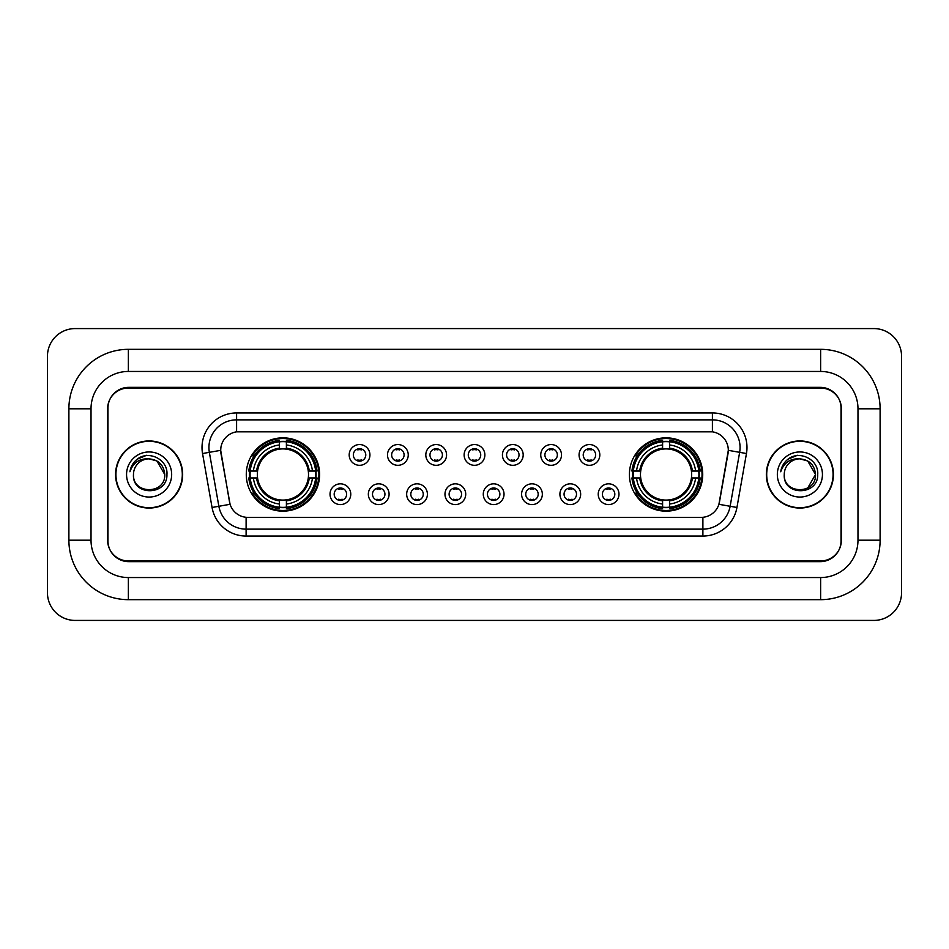 <?xml version="1.0" encoding="UTF-8"?>
<svg xmlns="http://www.w3.org/2000/svg" width="949" height="949" viewBox="0 0 949 949"><rect width="100%" height="100%" fill="white"/><g stroke="black" fill="none" stroke-linecap="round" stroke-linejoin="round"><path stroke-width="1.42" d="M629.412 474.5A36.655 36.655 0 0 0 666.068 511.155A36.655 36.655 0 0 0 702.723 474.5A36.655 36.655 0 0 0 666.068 437.845A36.655 36.655 0 0 0 629.412 474.5M246.277 474.5A36.655 36.655 0 0 0 282.932 511.155A36.655 36.655 0 0 0 319.588 474.5A36.655 36.655 0 0 0 282.932 437.845A36.655 36.655 0 0 0 246.277 474.5M350.774 494.215A10.368 10.368 0 0 1 340.406 504.583A10.368 10.368 0 0 1 330.027 494.215A10.368 10.368 0 0 1 340.406 483.836A10.368 10.368 0 0 1 350.774 494.215M334.178 494.215A6.228 6.228 0 0 0 340.406 500.431A6.228 6.228 0 0 0 346.622 494.215A6.228 6.228 0 0 0 340.406 487.988A6.228 6.228 0 0 0 334.178 494.215M389.09 494.215A10.368 10.368 0 0 1 378.722 504.583A10.368 10.368 0 0 1 368.342 494.215A10.368 10.368 0 0 1 378.722 483.836A10.368 10.368 0 0 1 389.09 494.215M372.494 494.215A6.228 6.228 0 0 0 378.722 500.431A6.228 6.228 0 0 0 384.938 494.215A6.228 6.228 0 0 0 378.722 487.988A6.228 6.228 0 0 0 372.494 494.215M427.406 494.215A10.368 10.368 0 0 1 417.026 504.583A10.368 10.368 0 0 1 406.658 494.215A10.368 10.368 0 0 1 417.026 483.836A10.368 10.368 0 0 1 427.406 494.215M410.81 494.215A6.228 6.228 0 0 0 417.026 500.431A6.228 6.228 0 0 0 423.254 494.215A6.228 6.228 0 0 0 417.026 487.988A6.228 6.228 0 0 0 410.81 494.215M465.722 494.215A10.368 10.368 0 0 1 455.342 504.583A10.368 10.368 0 0 1 444.974 494.215A10.368 10.368 0 0 1 455.342 483.836A10.368 10.368 0 0 1 465.722 494.215M449.114 494.215A6.228 6.228 0 0 0 455.342 500.431A6.228 6.228 0 0 0 461.57 494.215A6.228 6.228 0 0 0 455.342 487.988A6.228 6.228 0 0 0 449.114 494.215M504.026 494.215A10.368 10.368 0 0 1 493.658 504.583A10.368 10.368 0 0 1 483.278 494.215A10.368 10.368 0 0 1 493.658 483.836A10.368 10.368 0 0 1 504.026 494.215M487.43 494.215A6.228 6.228 0 0 0 493.658 500.431A6.228 6.228 0 0 0 499.886 494.215A6.228 6.228 0 0 0 493.658 487.988A6.228 6.228 0 0 0 487.43 494.215M542.342 494.215A10.368 10.368 0 0 1 531.974 504.583A10.368 10.368 0 0 1 521.594 494.215A10.368 10.368 0 0 1 531.974 483.836A10.368 10.368 0 0 1 542.342 494.215M525.746 494.215A6.228 6.228 0 0 0 531.974 500.431A6.228 6.228 0 0 0 538.19 494.215A6.228 6.228 0 0 0 531.974 487.988A6.228 6.228 0 0 0 525.746 494.215M580.658 494.215A10.368 10.368 0 0 1 570.278 504.583A10.368 10.368 0 0 1 559.91 494.215A10.368 10.368 0 0 1 570.278 483.836A10.368 10.368 0 0 1 580.658 494.215M564.062 494.215A6.228 6.228 0 0 0 570.278 500.431A6.228 6.228 0 0 0 576.506 494.215A6.228 6.228 0 0 0 570.278 487.988A6.228 6.228 0 0 0 564.062 494.215M618.973 494.215A10.368 10.368 0 0 1 608.594 504.583A10.368 10.368 0 0 1 598.226 494.215A10.368 10.368 0 0 1 608.594 483.836A10.368 10.368 0 0 1 618.973 494.215M602.378 494.215A6.228 6.228 0 0 0 608.594 500.431A6.228 6.228 0 0 0 614.822 494.215A6.228 6.228 0 0 0 608.594 487.988A6.228 6.228 0 0 0 602.378 494.215M369.932 454.927A10.368 10.368 0 0 1 359.564 465.307A10.368 10.368 0 0 1 349.185 454.927A10.368 10.368 0 0 1 359.564 444.559A10.368 10.368 0 0 1 369.932 454.927M353.336 454.927A6.228 6.228 0 0 0 359.564 461.155A6.228 6.228 0 0 0 365.78 454.927A6.228 6.228 0 0 0 359.564 448.699A6.228 6.228 0 0 0 353.336 454.927M408.248 454.927A10.368 10.368 0 0 1 397.868 465.307A10.368 10.368 0 0 1 387.5 454.927A10.368 10.368 0 0 1 397.868 444.559A10.368 10.368 0 0 1 408.248 454.927M391.652 454.927A6.228 6.228 0 0 0 397.868 461.155A6.228 6.228 0 0 0 404.096 454.927A6.228 6.228 0 0 0 397.868 448.699A6.228 6.228 0 0 0 391.652 454.927M446.564 454.927A10.368 10.368 0 0 1 436.184 465.307A10.368 10.368 0 0 1 425.816 454.927A10.368 10.368 0 0 1 436.184 444.559A10.368 10.368 0 0 1 446.564 454.927M429.968 454.927A6.228 6.228 0 0 0 436.184 461.155A6.228 6.228 0 0 0 442.412 454.927A6.228 6.228 0 0 0 436.184 448.699A6.228 6.228 0 0 0 429.968 454.927M484.868 454.927A10.368 10.368 0 0 1 474.5 465.307A10.368 10.368 0 0 1 464.132 454.927A10.368 10.368 0 0 1 474.5 444.559A10.368 10.368 0 0 1 484.868 454.927M468.272 454.927A6.228 6.228 0 0 0 474.5 461.155A6.228 6.228 0 0 0 480.728 454.927A6.228 6.228 0 0 0 474.5 448.699A6.228 6.228 0 0 0 468.272 454.927M523.184 454.927A10.368 10.368 0 0 1 512.816 465.307A10.368 10.368 0 0 1 502.436 454.927A10.368 10.368 0 0 1 512.816 444.559A10.368 10.368 0 0 1 523.184 454.927M506.588 454.927A6.228 6.228 0 0 0 512.816 461.155A6.228 6.228 0 0 0 519.032 454.927A6.228 6.228 0 0 0 512.816 448.699A6.228 6.228 0 0 0 506.588 454.927M561.5 454.927A10.368 10.368 0 0 1 551.132 465.307A10.368 10.368 0 0 1 540.752 454.927A10.368 10.368 0 0 1 551.132 444.559A10.368 10.368 0 0 1 561.5 454.927M544.904 454.927A6.228 6.228 0 0 0 551.132 461.155A6.228 6.228 0 0 0 557.348 454.927A6.228 6.228 0 0 0 551.132 448.699A6.228 6.228 0 0 0 544.904 454.927M599.815 454.927A10.368 10.368 0 0 1 589.436 465.307A10.368 10.368 0 0 1 579.068 454.927A10.368 10.368 0 0 1 589.436 444.559A10.368 10.368 0 0 1 599.815 454.927M583.22 454.927A6.228 6.228 0 0 0 589.436 461.155A6.228 6.228 0 0 0 595.664 454.927A6.228 6.228 0 0 0 589.436 448.699A6.228 6.228 0 0 0 583.22 454.927M212.054 507.478L202.54 453.527A34.579 34.579 0 0 1 236.598 412.945L712.402 412.945A34.579 34.579 0 0 1 746.46 453.527L736.946 507.478A34.579 34.579 0 0 1 702.889 536.055L246.111 536.055A34.579 34.579 0 0 1 212.054 507.478L230.085 504.299L220.975 453.539A18.672 18.672 0 0 1 239.362 431.617L709.638 431.617A18.672 18.672 0 0 1 728.025 453.539L719.484 501.95A18.672 18.672 0 0 1 701.097 517.383L247.903 517.383A18.672 18.672 0 0 1 229.516 501.95L220.69 450.336L209.349 452.329A27.663 27.663 0 0 1 236.598 419.861L712.402 419.861A27.663 27.663 0 0 1 739.651 452.329L730.137 506.28A27.663 27.663 0 0 1 702.889 529.139L246.111 529.139A27.663 27.663 0 0 1 218.863 506.28L209.349 452.329A27.663 27.663 0 0 1 208.934 447.525M249.575 477.952A33.547 33.547 0 0 1 249.575 471.048M632.71 477.952A33.547 33.547 0 0 1 632.71 471.048M128.364 349.327L128.364 371.45L820.636 371.45L820.636 349.327A59.479 59.479 0 0 1 880.114 408.805A59.479 59.479 0 0 0 820.636 349.327L128.364 349.327A59.479 59.479 0 0 0 68.886 408.805L68.886 540.195A59.479 59.479 0 0 0 128.364 599.673L820.636 599.673A59.479 59.479 0 0 0 880.114 540.195L880.114 408.805L857.979 408.805A37.343 37.343 0 0 0 820.636 371.45L128.364 371.45A37.343 37.343 0 0 0 91.021 408.805L91.021 540.195A37.343 37.343 0 0 0 128.364 577.55L820.636 577.55A37.343 37.343 0 0 0 857.979 540.195L857.979 408.805L857.979 540.195L880.114 540.195M820.636 388.058L128.364 388.058A20.748 20.748 0 0 0 107.617 408.805L107.617 540.195A20.748 20.748 0 0 0 128.364 560.942L820.636 560.942A20.748 20.748 0 0 0 841.383 540.195L841.383 408.805A20.748 20.748 0 0 0 820.636 388.058M901.55 356.243A27.663 27.663 0 0 0 873.887 328.579L75.113 328.579A27.663 27.663 0 0 0 47.45 356.243L47.45 592.757A27.663 27.663 0 0 0 75.113 620.421L873.887 620.421A27.663 27.663 0 0 0 901.55 592.757L901.55 356.243M115.576 474.5A33.547 33.547 0 0 0 149.112 508.047A33.547 33.547 0 0 0 182.659 474.5A33.547 33.547 0 0 0 149.112 440.953A33.547 33.547 0 0 0 115.576 474.5M766.341 474.5A33.547 33.547 0 0 0 799.888 508.047A33.547 33.547 0 0 0 833.424 474.5A33.547 33.547 0 0 0 799.888 440.953A33.547 33.547 0 0 0 766.341 474.5M236.598 412.945L236.598 431.831L712.402 431.831L712.402 412.945M220.69 450.301L220.892 447.525M701.097 517.383L247.903 517.383M746.46 453.527L728.31 450.336L718.915 504.299L736.946 507.478M841.039 408.106A20.748 20.748 0 0 0 820.292 387.358L128.708 387.358A20.748 20.748 0 0 0 107.961 408.106L107.961 540.894A20.748 20.748 0 0 0 128.708 561.642L820.292 561.642A20.748 20.748 0 0 0 841.039 540.894L841.039 408.106L841.039 540.894M107.961 408.106L107.961 540.894M182.303 474.5A33.191 33.191 0 0 0 149.112 441.309A33.191 33.191 0 0 0 115.92 474.5A33.191 33.191 0 0 0 149.112 507.691A33.191 33.191 0 0 0 182.303 474.5M164.746 474.5C165.707 494.666 132.516 494.666 133.477 474.5C132.018 496.351 167.641 495.853 166.941 474.5C168.151 459.553 148.732 449.862 137.225 459.197C133.157 462.448 130.725 466.635 129.93 471.76C133.145 462.59 139.539 458.296 149.112 458.865L156.929 460.965L164.746 474.5C165.707 494.666 132.516 494.666 133.477 474.5C132.516 494.666 165.707 494.666 164.746 474.5C165.707 494.666 132.516 494.666 133.477 474.5C132.516 494.666 165.707 494.666 164.746 474.5L156.929 460.965L149.112 458.865L156.929 460.965L164.746 474.5C163.821 464.998 158.602 459.791 149.112 458.865A15.635 15.635 0 0 0 133.477 474.5M126.561 474.5A22.551 22.551 0 0 0 149.112 497.051A22.551 22.551 0 0 0 171.662 474.5A22.551 22.551 0 0 0 149.112 451.949A22.551 22.551 0 0 0 126.561 474.5M137.225 459.197L146.644 455.283M833.08 474.5A33.191 33.191 0 0 0 799.888 441.309A33.191 33.191 0 0 0 766.697 474.5A33.191 33.191 0 0 0 799.888 507.691A33.191 33.191 0 0 0 833.08 474.5M807.706 460.965L815.523 474.5C816.484 494.666 783.293 494.666 784.254 474.5A15.635 15.635 0 0 1 799.888 458.865L807.706 460.965L815.523 474.5L807.706 488.035L815.523 474.5C816.484 494.666 783.293 494.666 784.254 474.5C782.795 496.351 818.418 495.853 817.718 474.5C818.928 459.553 799.509 449.862 788.002 459.197C783.933 462.448 781.501 466.635 780.707 471.76C783.921 462.59 790.315 458.296 799.888 458.865L807.706 460.965L815.523 474.5L807.706 488.035M799.888 458.865C809.378 459.791 814.598 464.998 815.523 474.5M777.338 474.5A22.551 22.551 0 0 0 799.888 497.051A22.551 22.551 0 0 0 822.439 474.5A22.551 22.551 0 0 0 799.888 451.949A22.551 22.551 0 0 0 777.338 474.5M788.002 459.197L797.421 455.283M361.284 449.909L361.284 448.948L361.284 449.909A5.303 5.303 0 0 0 357.832 449.909L357.832 448.948M357.832 460.906L357.832 459.945A5.303 5.303 0 0 0 361.284 459.945L361.284 460.906M399.6 449.909L399.6 448.948L399.6 449.909A5.303 5.303 0 0 0 396.148 449.909L396.148 448.948M396.148 460.906L396.148 459.945A5.303 5.303 0 0 0 399.6 459.945L399.6 460.906M437.916 449.909L437.916 448.948L437.916 449.909A5.303 5.303 0 0 0 434.452 449.909L434.452 448.948M434.452 460.906L434.452 459.945A5.303 5.303 0 0 0 437.916 459.945L437.916 460.906M476.232 449.909L476.232 448.948L476.232 449.909A5.303 5.303 0 0 0 472.768 449.909L472.768 448.948M472.768 460.906L472.768 459.945A5.303 5.303 0 0 0 476.232 459.945L476.232 460.906M514.548 449.909L514.548 448.948L514.548 449.909A5.303 5.303 0 0 0 511.084 449.909L511.084 448.948M511.084 460.906L511.084 459.945A5.303 5.303 0 0 0 514.548 459.945L514.548 460.906M552.852 449.909L552.852 448.948L552.852 449.909A5.303 5.303 0 0 0 549.4 449.909L549.4 448.948M549.4 460.906L549.4 459.945A5.303 5.303 0 0 0 552.852 459.945L552.852 460.906M591.168 449.909L591.168 448.948L591.168 449.909A5.303 5.303 0 0 0 587.716 449.909L587.716 448.948M587.716 460.906L587.716 459.945A5.303 5.303 0 0 0 591.168 459.945L591.168 460.906M338.674 500.194L338.674 499.221A5.303 5.303 0 0 0 342.126 499.221L342.126 500.194M342.126 488.225L342.126 489.198A5.303 5.303 0 0 0 338.674 489.198L338.674 488.225M376.99 500.194L376.99 499.221A5.303 5.303 0 0 0 380.442 499.221L380.442 500.194M380.442 488.225L380.442 489.198A5.303 5.303 0 0 0 376.99 489.198L376.99 488.225M415.306 500.194L415.306 499.221A5.303 5.303 0 0 0 418.758 499.221L418.758 500.194M418.758 488.225L418.758 489.198A5.303 5.303 0 0 0 415.306 489.198L415.306 488.225M453.61 500.194L453.61 499.221A5.303 5.303 0 0 0 457.074 499.221L457.074 500.194M457.074 488.225L457.074 489.198A5.303 5.303 0 0 0 453.61 489.198L453.61 488.225M491.926 500.194L491.926 499.221A5.303 5.303 0 0 0 495.39 499.221L495.39 500.194M495.39 488.225L495.39 489.198A5.303 5.303 0 0 0 491.926 489.198L491.926 488.225M530.242 500.194L530.242 499.221A5.303 5.303 0 0 0 533.694 499.221L533.694 500.194M533.694 488.225L533.694 489.198A5.303 5.303 0 0 0 530.242 489.198L530.242 488.225M568.558 500.194L568.558 499.221A5.303 5.303 0 0 0 572.01 499.221L572.01 500.194M572.01 488.225L572.01 489.198A5.303 5.303 0 0 0 568.558 489.198L568.558 488.225M606.874 500.194L606.874 499.221A5.303 5.303 0 0 0 610.326 499.221L610.326 500.194M610.326 488.225L610.326 489.198A5.303 5.303 0 0 0 606.874 489.198L606.874 488.225M286.396 507.241L286.396 508.628A34.306 34.306 0 0 0 317.061 477.952L315.673 477.952A32.918 32.918 0 0 1 286.396 507.241L286.396 504.038A29.739 29.739 0 0 0 312.47 477.952L308.283 477.952A25.587 25.587 0 0 0 286.396 449.15L286.396 441.76A32.918 32.918 0 0 1 315.673 471.048L317.061 471.048A34.306 34.306 0 0 0 286.396 440.372L286.396 441.76M250.192 477.952L248.804 477.952A34.306 34.306 0 0 0 279.481 508.628L279.481 507.241A32.918 32.918 0 0 1 250.192 477.952L253.395 477.952A29.739 29.739 0 0 0 279.481 504.038L279.481 499.85A25.587 25.587 0 0 0 308.283 477.952L309.303 477.952A26.596 26.596 0 0 1 286.396 500.87L286.396 504.038M279.481 441.76L279.481 440.372A34.306 34.306 0 0 0 248.804 471.048L250.192 471.048A32.918 32.918 0 0 1 279.481 441.76L279.481 444.962A29.739 29.739 0 0 0 253.395 471.048L257.582 471.048A25.587 25.587 0 0 0 279.481 499.85L279.481 500.87A26.596 26.596 0 0 1 256.562 477.952L253.395 477.952M250.263 477.952A32.847 32.847 0 0 1 250.263 471.048M286.396 441.831A32.847 32.847 0 0 0 279.481 441.831M315.602 471.048A32.847 32.847 0 0 1 315.602 477.952M315.673 471.048L312.47 471.048A29.739 29.739 0 0 0 286.396 444.962M312.47 477.952L315.673 477.952M279.481 504.038L279.481 507.241M308.283 471.048L312.47 471.048M286.396 499.898L286.396 500.87M279.481 499.85A25.587 25.587 0 0 1 257.582 477.952L256.562 477.952M286.396 507.169A32.847 32.847 0 0 1 279.481 507.169M253.395 471.048L250.192 471.048M279.481 449.102L279.481 444.962M286.396 449.15A25.587 25.587 0 0 0 257.582 471.048L256.562 471.048A26.596 26.596 0 0 1 279.481 448.13M286.396 449.102L286.396 448.13A26.596 26.596 0 0 1 309.303 471.048M254.154 455.828L252.197 455.828A35.967 35.967 0 0 1 318.9 474.5A35.967 35.967 0 0 1 252.197 493.172L254.154 493.172M669.519 507.241L669.519 508.628A34.306 34.306 0 0 0 700.196 477.952L698.808 477.952A32.918 32.918 0 0 1 669.519 507.241L669.519 504.038A29.739 29.739 0 0 0 695.605 477.952L691.418 477.952A25.587 25.587 0 0 0 669.519 449.15L669.519 441.76A32.918 32.918 0 0 1 698.808 471.048L700.196 471.048A34.306 34.306 0 0 0 669.519 440.372L669.519 441.76M633.327 477.952L631.939 477.952A34.306 34.306 0 0 0 662.604 508.628L662.604 507.241A32.918 32.918 0 0 1 633.327 477.952L636.53 477.952A29.739 29.739 0 0 0 662.604 504.038L662.604 499.85A25.587 25.587 0 0 0 691.418 477.952L692.438 477.952A26.596 26.596 0 0 1 669.519 500.87L669.519 504.038M662.604 441.76L662.604 440.372A34.306 34.306 0 0 0 631.939 471.048L633.327 471.048A32.918 32.918 0 0 1 662.604 441.76L662.604 444.962A29.739 29.739 0 0 0 636.53 471.048L640.717 471.048A25.587 25.587 0 0 0 662.604 499.85L662.604 500.87A26.596 26.596 0 0 1 639.697 477.952L636.53 477.952M633.398 477.952A32.847 32.847 0 0 1 633.398 471.048M669.519 441.831A32.847 32.847 0 0 0 662.604 441.831M698.737 471.048A32.847 32.847 0 0 1 698.737 477.952M698.808 471.048L695.605 471.048A29.739 29.739 0 0 0 669.519 444.962M695.605 477.952L698.808 477.952M662.604 504.038L662.604 507.241M691.418 471.048L695.605 471.048M669.519 499.898L669.519 500.87M662.604 499.85A25.587 25.587 0 0 1 640.717 477.952L639.697 477.952M669.519 507.169A32.847 32.847 0 0 1 662.604 507.169M636.53 471.048L633.327 471.048M662.604 449.102L662.604 444.962M669.519 449.15A25.587 25.587 0 0 0 640.717 471.048L639.697 471.048A26.596 26.596 0 0 1 662.604 448.13M669.519 449.102L669.519 448.13A26.596 26.596 0 0 1 692.438 471.048M637.289 455.828L635.332 455.828A35.967 35.967 0 0 1 702.035 474.5A35.967 35.967 0 0 1 635.332 493.172L637.289 493.172M820.636 599.673L820.636 577.55L128.364 577.55L128.364 599.673M68.886 540.195L91.021 540.195L91.021 408.805L68.886 408.805M702.889 517.288L702.889 536.055M246.111 536.055L246.111 517.288M202.54 453.527L209.349 452.329M286.396 499.85A25.587 25.587 0 0 0 308.283 477.952M279.481 507.478A33.156 33.156 0 0 0 286.396 507.478M315.91 477.952A33.156 33.156 0 0 0 315.91 471.048M286.396 441.522A33.156 33.156 0 0 0 279.481 441.522M669.519 499.85A25.587 25.587 0 0 0 691.418 477.952M662.604 507.478A33.156 33.156 0 0 0 669.519 507.478M699.045 477.952A33.156 33.156 0 0 0 699.045 471.048M669.519 441.522A33.156 33.156 0 0 0 662.604 441.522"/></g></svg>
